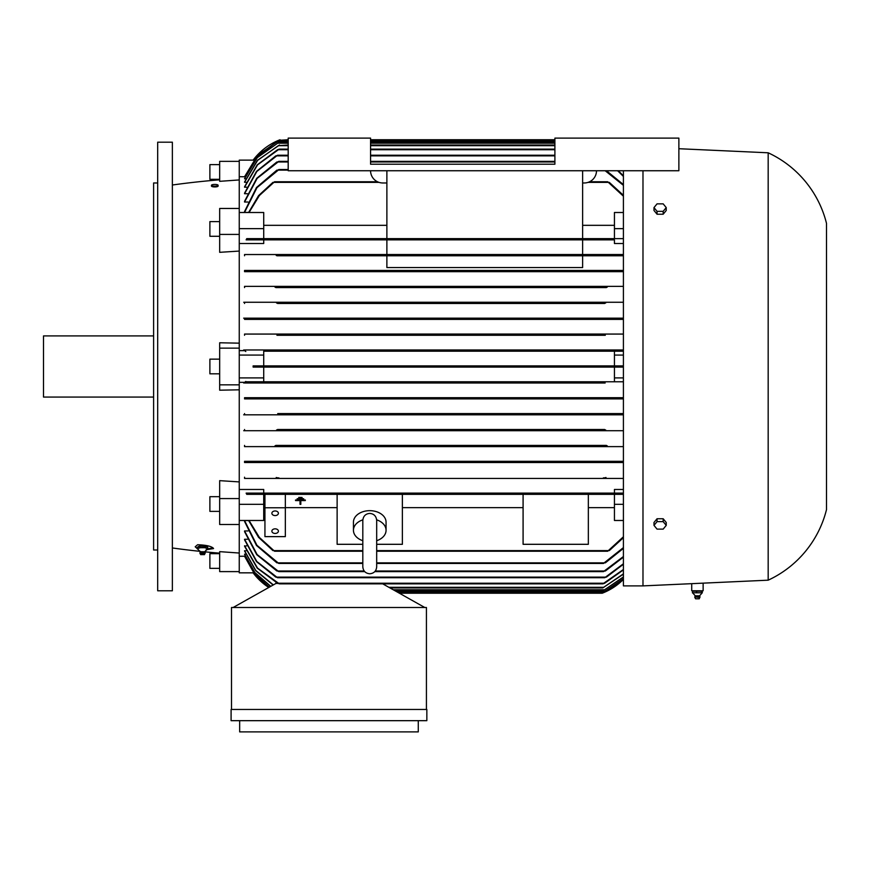 <?xml version="1.0" encoding="UTF-8"?>
<svg xmlns="http://www.w3.org/2000/svg" width="870" height="870" viewBox="0 0 870 870"><rect width="100%" height="100%" fill="white"/><g stroke="black" fill="none" stroke-linecap="round" stroke-linejoin="round"><path stroke-width="1.3" d="M362.812 540.716A16.312 11.538 0 0 1 353.437 530.276A16.312 11.538 0 0 1 362.833 519.836M376.688 560.041L376.688 566.848C376.275 571.057 373.959 573.373 369.75 573.776C365.541 573.373 363.225 571.057 362.812 566.848L362.812 520.358C363.301 516.073 365.617 513.757 369.75 513.42C373.882 513.757 376.199 516.073 376.688 520.358L376.688 520.554M376.666 519.836A16.312 11.538 0 0 1 386.062 530.276A16.312 11.538 0 0 1 376.688 540.716M353.437 530.276L353.437 522.207A16.312 11.538 0 0 1 369.75 510.668A16.312 11.538 0 0 1 386.062 522.207L386.062 530.276M362.812 544.305L337.125 544.305L337.125 494.334L402.375 494.334L402.375 544.305L376.688 544.305M523.087 494.334L588.337 494.334L588.337 544.305L523.087 544.305L523.087 494.334L402.375 494.334M402.375 507.645L523.087 507.645M588.337 507.645L614.438 507.645M623.409 520.477L614.438 520.477L614.438 494.334L588.337 494.334M285.338 507.645L337.125 507.645M337.125 494.334L264.937 494.334L264.937 507.786L285.338 507.786L285.338 494.334M302.053 497.466L298.791 497.412L298.791 498.042L302.053 498.042L302.053 497.466L298.791 497.466M300.824 500.576L305.316 500.576L300.824 500.576L300.824 501.153L300.824 500.576M300.019 500.576L300.019 501.153L300.019 500.576L295.528 500.576L300.019 500.576M305.316 500L295.528 500L305.316 500L305.316 500.576M303.684 498.727L297.159 498.706L297.159 499.315L303.684 499.315L303.684 498.727L297.159 498.727M300.824 501.153L300.824 504.328L300.019 504.328L300.019 501.153M295.528 500.576L295.528 500M264.937 507.786L264.937 536.627L285.338 536.627L285.338 507.786M271.875 531.146A3.262 2.305 0 0 1 275.137 528.84A3.262 2.305 0 0 1 278.4 531.146A3.262 2.305 0 0 1 275.137 533.451A3.262 2.305 0 0 1 271.875 531.146M271.875 513.267A3.262 2.305 0 0 1 275.137 510.962A3.262 2.305 0 0 1 278.4 513.267A3.262 2.305 0 0 1 275.137 515.573A3.262 2.305 0 0 1 271.875 513.267M263.719 507.645L264.937 507.645M263.719 504.328L239.25 504.328L239.25 520.477L263.719 520.477L263.719 494.334M239.25 489.473L263.719 489.473L263.719 493.116L246.134 493.116L246.743 494.334L607.978 494.334L607.673 493.725L607.978 494.334L623.409 494.334M239.25 504.328L239.25 498.564L219.675 498.564L219.675 524.512L239.25 524.512L239.25 520.477M274.561 493.725L274.257 494.334M272.451 493.377L274.779 494.073M246.134 493.116L623.409 493.116L614.438 493.116L614.438 489.473L623.409 489.473M607.456 494.073L609.783 493.377M272.941 550.612L258.553 537.334L248.602 520.477M274.779 551.123L272.451 550.112M249.037 520.477L259.38 537.442L274.561 551.221L362.812 551.221M609.783 550.112L607.456 551.123M376.688 551.221L607.673 551.221L623.409 536.768M623.409 537.671L609.294 550.612M614.438 504.328L623.409 504.328M263.719 493.116L614.438 493.116M623.409 462.525L244.557 462.525L604.171 462.525L603.465 461.916M244.546 462.525L244.546 461.307M244.557 461.307L623.409 461.307L244.557 461.307M623.409 446.625L244.557 446.625L605.487 446.625L604.693 446.005L605.487 446.625L623.409 446.625M244.546 446.625L244.546 445.396M276.181 445.418L606.096 445.418M279.129 429.889L278.356 430.715L279.368 430.106L278.356 430.715L603.878 430.715L244.557 430.715M244.546 430.715L244.546 429.497M277.563 429.497L604.672 429.497M278.335 414.816L279.477 414.207L278.335 414.816L603.9 414.816L244.557 414.816M244.546 414.816L244.546 413.587M279.15 413.913L623.409 413.587L604.509 413.587L602.758 414.196L603.9 414.816L623.409 414.816M244.557 397.688L276.932 397.688L278.52 398.297L277.312 398.906L623.409 398.906L244.557 398.906L244.557 397.688L623.409 397.688L605.303 397.688L603.715 398.297L604.922 398.906L603.715 398.297M605.15 383.007L244.557 383.007L605.15 383.007L603.845 382.387L605.346 381.778L623.409 381.778L614.438 381.778L614.438 367.096L263.719 367.096L263.719 381.778L245.34 381.778L276.888 381.778L278.378 382.354M244.546 383.007L244.546 382.343L239.25 382.343M239.25 498.564L239.25 384.844L219.675 384.844L219.675 390.195L239.25 389.814M623.409 478.435L244.557 478.435L603.965 478.435L603.421 477.815L603.965 478.435L623.409 478.435M244.546 478.435L244.546 477.206M278.813 477.826L278.269 478.435M276.214 477.521L279.009 478.119M603.225 478.119L606.02 477.521M245.818 381.462L243.709 383.028M239.25 384.844L239.25 377.906L263.719 377.906M263.719 381.778L614.438 381.778M278.389 382.398L277.084 383.007M276.899 381.778L605.292 381.778M277.312 398.906L244.557 398.906M276.932 397.688L605.303 397.688M278.911 414.816L243.654 414.816M277.726 413.587L604.509 413.587M279.085 430.715L243.709 430.715M276.573 429.932L279.433 430.28M623.409 430.715L603.878 430.715L602.866 430.106M602.801 430.28L605.661 429.932M277.552 429.497L604.683 429.497M277.541 446.016L276.747 446.625L277.541 446.016M275.007 445.799L277.639 446.223M604.596 446.223L607.227 445.799M275.823 445.396L606.412 445.396M278.509 461.72L278.063 462.525M276.127 461.655L278.911 462.177M603.323 462.177L606.107 461.655M614.438 351.197L614.438 365.878L263.719 365.878L263.719 351.197L623.409 351.197L605.346 351.197L603.845 350.588L605.15 349.968L623.409 349.968L244.557 349.968L605.15 349.968L603.856 350.621L605.15 349.968M239.25 377.906L239.25 355.069L263.719 355.069M603.66 365.878L278.509 365.878L280.031 366.487L278.509 365.878L253.126 365.878L253.126 367.096L603.726 367.096L602.203 366.487L603.726 365.878L623.409 365.878M280.031 366.487L278.509 367.096M623.409 367.096L603.693 367.096M614.438 377.906L623.409 377.906M614.438 355.069L623.409 355.069M277.084 349.968L278.389 350.588L276.888 351.197L605.346 351.197M276.943 351.197L263.719 351.197M239.25 355.069L239.25 348.13L219.675 348.13L219.675 384.844M253.551 572.841L239.25 572.841L239.25 524.512M239.25 556.278L245.242 556.224M270.635 586.434L254.845 572.678L244.557 554.364L245.742 554.157M273.126 585.031L255.704 570.687L244.557 551.014L246.264 550.699M277.563 583.237L257.237 568.154L244.557 546.208L246.819 545.773M275.823 577.125L256.487 561.596L244.557 539.813L244.557 539.259L247.395 539.259M276.888 571.003L256.715 554.668L244.557 531.657L244.557 530.95L248.004 530.95M276.888 562.846L256.487 545.468L244.557 521.445L244.557 520.564L248.635 520.564M279.009 563.379L276.214 562.314M244.557 520.564L256.954 545.305L278.813 563.455L362.812 563.455M606.02 562.314L603.225 563.379M376.688 563.455L603.421 563.455L623.409 547.621M278.911 571.557L276.127 570.448M244.557 530.95L257.128 554.549L278.77 571.612L364.715 571.612M606.107 570.448L603.323 571.557M374.785 571.612L603.465 571.612L623.409 556.528M277.639 577.691L275.007 576.549M244.557 539.259L256.813 561.487L277.541 577.734L604.693 577.734L623.409 563.76M607.227 576.549L604.596 577.691M279.368 583.857L277.552 583.237M244.557 545.773L257.531 568.099L279.368 583.846L602.866 583.846L623.409 569.502M604.683 583.237L602.866 583.846M278.03 583.444L275.953 583.444L233.138 607.499M424.799 607.51L382.713 583.846M231.507 709.463L231.507 607.499L426.43 607.499L426.43 709.463M231.094 709.463L426.844 709.463L426.844 720.675L231.094 720.675L231.094 709.463M418.274 720.675L418.274 731.887L239.663 731.887L239.663 720.675M253.126 572.841A61.172 61.172 0 0 0 268.776 587.478L253.126 572.841M269.211 587.228L255.073 574.744L244.557 556.278M399.406 593.231L602.203 593.231A61.172 61.172 0 0 0 623.409 579.42L603.726 592.622L398.319 592.622M623.409 578.865L603.845 592.013M397.22 592.002L603.845 592.002L623.409 578.778M623.409 577.125L603.715 590.382M394.327 590.371L603.715 590.371L623.409 576.94M623.409 574.146L602.758 587.935M389.967 587.924L602.758 587.924L623.409 573.863M275.997 583.444L275.997 582.498M244.557 550.699L255.78 570.492L273.365 584.901M244.557 554.157L254.888 572.558L270.777 586.347M244.557 556.224L254.377 573.798L269.287 587.185M623.409 569.883L604.672 583.237M623.409 564.26L606.412 577.125M623.409 557.137L605.346 571.003M623.409 548.372L605.346 562.846M239.25 571.612L219.675 571.612L219.675 551.645L239.25 553.037M608.521 493.257L607.934 493.54M278.465 461.698L277.606 461.394M602.366 366.759L603.062 367.031M278.52 334.678L277.312 334.069L623.409 334.069L244.557 334.069L277.312 334.069L278.52 334.678L276.932 335.287L605.303 335.287L603.704 334.667L604.922 334.069M244.557 318.159L623.409 318.159L278.335 318.159L279.477 318.779L277.726 319.388L244.557 319.388L623.409 319.388L604.509 319.388L602.758 318.779L603.9 318.159L603.073 319.051M602.866 302.869L603.878 302.26L603.106 303.086M604.693 286.969L605.487 286.35L244.557 286.35L276.747 286.35L277.541 286.969L276.747 286.35L623.409 286.35M605.998 287.546L276.149 287.557M278.509 271.255L278.063 270.45L623.409 270.45M623.409 243.502L614.438 243.502L614.438 239.859L582.628 239.859L582.628 254.54L244.557 254.54L278.269 254.54L278.813 255.16L278.269 254.54L623.409 254.54M277.671 255.66L278.813 255.149M582.628 254.54L603.965 254.54L603.421 255.16L604.53 255.649M272.941 239.859L609.294 239.859L246.134 239.859L246.743 238.641L274.257 238.641L274.561 239.25L274.257 238.641L607.978 238.641L607.673 239.25M273.713 239.718L274.3 239.435M239.25 179.938L219.675 181.33L219.675 161.363L239.25 161.363L239.25 160.134L253.551 160.134M288.188 140.353L278.509 140.353L280.031 139.744A61.172 61.172 0 0 0 253.126 160.134L278.509 140.353L288.188 139.744M370.566 139.744L554.897 139.744M244.546 176.751L239.25 176.697M278.389 140.962L257.922 155.034L244.557 176.697M288.188 140.973L277.084 141.582L257.237 155.85L244.557 176.751L245.242 176.751M370.566 140.973L554.897 140.973M239.25 161.363L239.25 212.498L263.719 212.498L263.719 228.647L239.25 228.647L239.25 212.498M248.635 212.41L244.557 212.41L256.954 187.67L278.269 170.128L288.188 170.128M244.546 212.41L244.546 211.53M248.004 202.025L244.557 202.025L257.128 178.426L278.063 161.972L288.188 161.972M244.546 202.025L244.546 201.318M247.395 193.716L244.557 193.716L256.813 171.488L276.747 155.85L288.188 155.85M244.546 193.716L244.546 193.162M246.819 187.202L244.557 187.202L257.531 164.876L278.356 149.738L288.188 149.738M244.557 186.767L257.237 164.821L277.563 149.738M246.264 182.276L244.557 182.276L257.607 160.395L278.335 145.66L288.188 145.66M244.557 181.96L257.389 160.352L279.477 145.04M245.742 178.818L244.557 178.611L257.15 157.622L278.52 142.593M288.188 142.604L278.52 142.604L257.292 157.655L244.557 178.818M370.566 142.604L554.897 142.604M288.188 145.051L278.335 145.66M370.566 145.051L554.897 145.051M277.552 149.738L279.368 149.129L278.356 149.738M279.368 149.129L288.188 149.129M370.566 149.129L554.897 149.129M244.557 193.162L256.487 171.379L275.823 155.85M288.188 155.241L277.541 155.241L276.747 155.85M275.007 156.426L277.639 155.284M370.566 155.241L554.897 155.241M244.557 201.318L256.715 178.306L276.888 161.972M288.188 161.363L278.77 161.363L278.063 161.972M276.127 162.527L278.911 161.418M370.566 161.363L554.897 161.363M244.557 211.53L256.487 187.507L276.888 170.128M288.188 169.519L278.813 169.519L278.269 170.128M276.214 170.661L279.009 169.596M377.471 181.754L274.561 181.754L259.38 195.532L249.037 212.498M272.451 182.863L274.779 181.852M248.602 212.498L258.553 195.641L272.941 182.363M623.409 196.207L607.673 181.754L589.588 181.754M607.456 181.852L609.783 182.863M386.878 170.737L386.878 238.641L263.719 238.641L263.719 228.647M386.878 238.641L614.438 238.641L614.438 212.498L623.409 212.498M614.438 225.33L582.628 225.33M386.878 225.33L263.719 225.33M678.872 138.112L678.872 170.737L288.188 170.737L288.188 138.112L370.566 138.112L370.566 164.212L554.897 164.212L554.897 138.112L678.872 138.112M596.494 170.737A12.234 12.234 0 0 1 584.259 182.972L582.628 182.972M386.878 182.972L382.8 182.972A12.234 12.234 0 0 1 370.566 170.737M582.628 238.641L582.628 170.737M607.978 238.641L623.409 238.641M274.779 238.902L272.451 239.598M609.783 239.598L607.456 238.902M614.438 239.859L609.294 239.859M614.438 228.647L623.409 228.647M609.294 182.363L623.409 195.304M623.409 185.353L605.183 170.737M606.488 170.737L623.409 184.603M623.409 176.447L617.613 170.737M618.298 170.737L623.409 175.838M239.25 208.463L219.675 208.463L219.675 234.411L239.25 234.411L239.25 228.647M243.709 349.947L245.818 351.513M239.25 350.632L244.546 350.632L244.546 349.968M246.134 239.859L263.719 239.859L263.719 243.502L239.25 243.502M386.878 254.54L386.878 239.859L263.719 239.859M606.02 255.454L603.225 254.856M279.009 254.856L276.214 255.454M276.888 255.769L623.409 255.769L276.888 255.769M244.546 255.769L244.546 254.54M582.628 255.769L582.628 267.547L386.878 267.547L386.878 255.769M623.409 170.737L623.409 585.891L642.984 585.891L768.177 580.181A106.031 106.031 0 0 0 826.5 509.624L826.5 223.351A106.031 106.031 0 0 0 768.177 152.794L678.872 148.716M703.134 583.15L703.134 590.784L691.715 590.784L691.715 583.672M693.401 591.187L702.264 591.187L702.264 592.829M692.542 592.774L693.444 592.774M695.402 595.83L699.589 595.83L701.97 593.101M699.436 595.83L700.078 596.94L694.771 596.94L695.26 595.83L692.879 593.101M696.848 592.774L692.357 592.774M701.731 592.774L696.337 592.774M702.307 592.774L701.405 592.774L702.307 592.774M699.85 597.429L694.771 596.94M695.706 598.778L699.262 598.778L699.893 596.94M701.448 592.829L701.448 591.187L702.264 591.187M696.609 592.829L696.609 591.187M692.585 592.829L692.585 591.187M768.177 152.794L768.177 580.181M642.984 170.737L642.984 585.891M666.235 525.382L666.235 522.489L663.168 518.748L657.057 518.748L653.99 522.489L653.99 525.382L657.057 521.63L663.168 521.63L666.235 525.382L663.168 529.123L657.057 529.123L653.99 525.382M663.168 518.748L663.168 521.63M657.057 518.748L657.057 521.63M653.99 207.593L653.99 210.486L657.057 214.227L663.168 214.227L666.235 210.486L666.235 207.593L663.168 211.345L657.057 211.345L653.99 207.593L657.057 203.852L663.168 203.852L666.235 207.593M657.057 214.227L657.057 211.345M663.168 214.227L663.168 211.345M276.932 335.287L605.303 335.287M277.726 319.388L604.509 319.388M279.368 302.869L278.356 302.26L623.409 302.26M605.661 303.043L602.801 302.695M277.563 303.478L604.672 303.478M279.433 302.695L276.573 303.043M277.552 303.478L604.683 303.478M607.227 287.176L604.596 286.752M275.823 287.578L606.412 287.578M277.639 286.752L275.007 287.176M603.465 271.059L604.171 270.45L244.557 270.45L278.063 270.45L278.77 271.059M606.107 271.32L603.323 270.798M623.409 271.668L244.557 271.668L623.409 271.668M278.911 270.798L276.127 271.32M244.546 271.668L244.546 270.45M244.546 287.578L244.546 286.35M244.557 302.26L603.878 302.26M243.709 302.26L279.085 302.26M244.546 303.478L244.546 302.26M243.654 318.159L278.911 318.159M244.546 319.388L244.546 318.159M244.546 335.287L244.546 334.069M239.25 234.411L239.25 348.13M239.25 251.071L219.675 252.322L219.675 234.411M219.675 348.13L219.675 342.78L239.25 343.161M219.675 498.564L219.675 480.653L239.25 481.904M219.675 553.157A815.625 815.625 0 0 1 204.809 551.819M200.23 551.362A815.625 815.625 0 0 1 172.369 547.969M172.369 185.005A815.625 815.625 0 0 1 219.675 179.818M217.554 186.343L212.008 186.55M197.37 548.731L195.206 546.795L197.61 544.74C206.527 545.055 211.845 546.338 213.563 548.568L206.136 549.775M219.675 164.626L209.887 164.626L209.887 179.307L219.675 179.307M218.109 185.288L218.109 186.071A3.328 0.859 180 0 1 214.781 186.93A3.328 0.859 180 0 1 211.453 186.071L211.453 185.288A3.328 0.859 0 0 0 214.781 186.147A3.328 0.859 0 0 0 218.109 185.288A3.328 0.859 0 0 0 214.781 184.429A3.328 0.859 0 0 0 211.453 185.288M172.369 366.487L172.369 590.784L157.688 590.784L157.688 142.191L172.369 142.191L172.369 366.487M157.688 182.972L153.609 182.972L153.609 550.003L157.688 550.003M153.609 335.907L43.5 335.907L43.5 397.068L153.609 397.068M219.675 373.828L209.887 373.828L209.887 359.147L219.675 359.147M219.675 511.375L209.887 511.375L209.887 496.694L219.675 496.694M219.675 568.349L209.887 568.349L209.887 553.668L219.675 553.668M198.545 546.425A4.361 0.903 0 0 1 198.599 546.404A4.361 0.903 0 0 1 202.547 545.881A4.361 0.903 0 0 1 206.494 546.404A4.361 0.903 0 0 1 206.549 546.425M212.791 547.632A11.005 2.295 0 0 1 207.68 548.818M197.37 547.187L199.959 546.262L206.625 546.458L207.723 547.187L207.723 548.785L204.7 551.754L200.383 551.721L197.37 548.785L197.37 547.187M199.959 547.85L199.959 546.262M206.157 547.698L198.936 547.698M205.135 546.262L205.135 547.85M200.111 547.752L197.218 548.785M207.876 548.785L204.983 547.752M205.07 553.418L205.2 552.831A2.653 0.555 180 0 0 205.2 552.809A2.653 0.555 180 0 0 205.2 552.831A2.653 0.555 180 0 0 205.2 552.798A2.653 0.555 180 0 0 202.547 552.265A2.653 0.555 180 0 0 199.893 552.798A2.653 0.555 180 0 0 199.893 552.809A2.653 0.555 180 0 0 199.893 552.831A2.653 0.555 180 0 0 199.893 552.841L200.024 553.418M205.146 553.309L199.948 553.309M204.385 554.614L200.709 554.614L204.385 554.614M219.675 236.281L209.887 236.281L209.887 221.6L219.675 221.6M274.257 550.612L362.812 550.612M376.688 550.612L607.978 550.612M278.269 562.846L362.812 562.846M376.688 562.846L603.965 562.846M278.063 571.003L364.204 571.003M375.296 571.003L604.171 571.003M276.747 577.125L605.487 577.125M278.356 583.237L603.878 583.237M396.133 591.393L605.15 591.393M393.229 589.762L604.922 589.762M388.879 587.315L603.9 587.315M370.566 140.353L554.897 140.353M277.084 141.582L288.188 141.582M370.566 141.582L554.897 141.582M277.312 143.213L288.188 143.213M370.566 143.213L554.897 143.213M370.566 145.66L554.897 145.66M370.566 149.738L554.897 149.738M370.566 155.85L554.897 155.85M370.566 161.972L554.897 161.972M274.257 182.363L378.983 182.363M588.076 182.363L607.978 182.363M376.677 566.848L376.688 520.358M695.587 598.778L694.825 597.429M204.678 551.645L205.2 552.798M200.415 551.645L199.893 552.798M204.374 554.658L205.124 553.363M200.72 554.658L199.969 553.363"/></g></svg>
